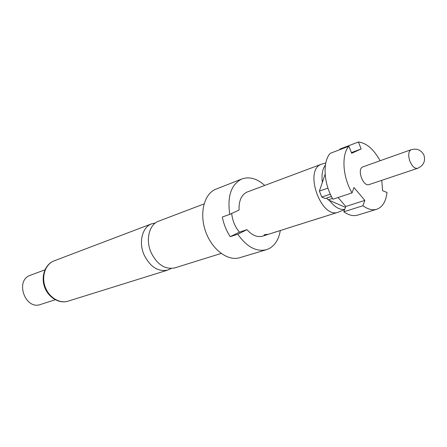 <?xml version="1.0" encoding="UTF-8"?>
<svg xmlns="http://www.w3.org/2000/svg" width="447" height="447" viewBox="0 0 447 447"><rect width="100%" height="100%" fill="white"/><g stroke="black" fill="none" stroke-linecap="round" stroke-linejoin="round"><path stroke-width="0.67" d="M264.132 234.831L267.06 234.306M266.764 234.63L264.06 234.921L266.719 234.429M221.136 253.455L174.855 267.876C164.954 269.815 156.953 264.523 150.846 252.002C145.538 239.564 149.225 224.847 158.182 221.349L204.033 203.927M344.626 209.609L338.211 212.219C321.197 219.203 303.753 170.53 321.075 164.351L325.824 162.915M417.621 168.312L369.088 184.577C363.176 187.092 356.689 169.307 362.662 166.954L410.899 149.801C408.362 151.723 408.044 155.567 409.938 161.322C412.207 166.435 414.766 168.765 417.621 168.312C423.438 165.681 425.572 161.373 424.035 155.377M264.719 185.432C257.019 178.549 249.443 176.381 241.983 178.934L215.683 189.254C204.089 193.914 199.138 213.336 205.592 231.434C211.895 249.588 227.858 261.478 239.748 257.695L266.423 249.7L269.396 248.471C275.196 245.118 278.833 239.145 280.308 230.54M241.983 178.934L241.603 179.091C231.088 184.633 227.149 196.395 229.78 214.364L239.078 210.056C238.737 200.954 241.324 194.987 246.833 192.149L321.605 164.133M155.444 222.941L151.27 223.975C142.319 227.467 138.604 242.073 143.873 254.393C149.929 266.792 157.908 272.022 167.798 270.077L171.167 268.474M44.935 269.843L29.854 275.458C14.768 280.995 25.457 310.212 40.465 304.496L55.266 299.758M231.68 213.482C232.457 220.634 235.038 226.858 239.43 232.144L246.945 229.663C252.142 235.413 257.371 237.575 262.652 236.15L272.379 233.01M268.72 234.172L267.764 234.53M272.933 232.831L272.396 233.049M299.127 224.534L272.011 233.189M285.834 228.741L284.923 229.099M298.121 224.914L312.274 220.377M308.279 221.634L307.279 222.014M312.822 220.192L312.285 220.416M338.211 212.219L311.917 220.544M314.627 219.622L321.684 217.432M294.221 226.121L287.298 228.277M274.553 232.317L281.208 230.244M246.945 229.663L237.77 234.211L230.239 236.686L239.43 232.144M230.239 236.686C226.378 230.725 223.735 224.165 222.315 217.018L229.78 214.364M237.77 234.211C246.733 246.895 256.282 252.058 266.423 249.7M381.766 180.331L382.587 190.718L386.996 192.461C385.934 201.569 382.498 207.179 376.692 209.274C372.474 210.509 367.892 209.33 362.942 205.743L364.841 200.385L354.013 187.55L352.035 192.886L332.965 199.222C323.628 183.773 322.466 161.635 330.227 153.349L348.9 146.208L351.677 153.282L361.142 148.963L358.416 141.995L339.843 149.114L340.033 149.6M376.692 209.274L357.634 215.13C353.376 216.382 348.772 215.258 343.821 211.772L362.942 205.743M352.035 192.886C342.614 177.085 341.262 154.55 348.9 146.208M331.445 196.445L325.192 198.546L321.762 197.054L330.333 194.154M321.762 197.054L319.398 191.07L322.36 182.393C321.404 174.866 322.432 169.061 325.444 164.971M344.715 209.364C339.541 210.029 334.462 207.045 329.478 200.412L328.182 199.848L332.495 198.407M326.634 198.06L328.182 199.848M327.958 188.109L319.398 191.07M338.066 197.529L345.782 206.492L343.821 211.772M358.416 141.995C366.529 143.023 373.753 149.27 380.101 160.73M322.36 182.393L325.142 174.235M345.458 207.358L329.478 200.412M361.142 148.963L351.415 152.611M364.841 200.385L345.782 206.492M151.801 223.757L53.668 261.031C45.348 264.456 41.308 276.369 45.153 286.879C48.896 297.428 59.563 303.921 68.112 301.149L167.798 270.077M68.112 301.149C59.462 303.999 48.444 297.825 44.605 287.091C40.683 276.386 45.181 264.468 53.629 261.048L53.886 260.942M423.979 155.238C421.297 150.03 417.034 148.175 411.184 149.678"/></g></svg>
